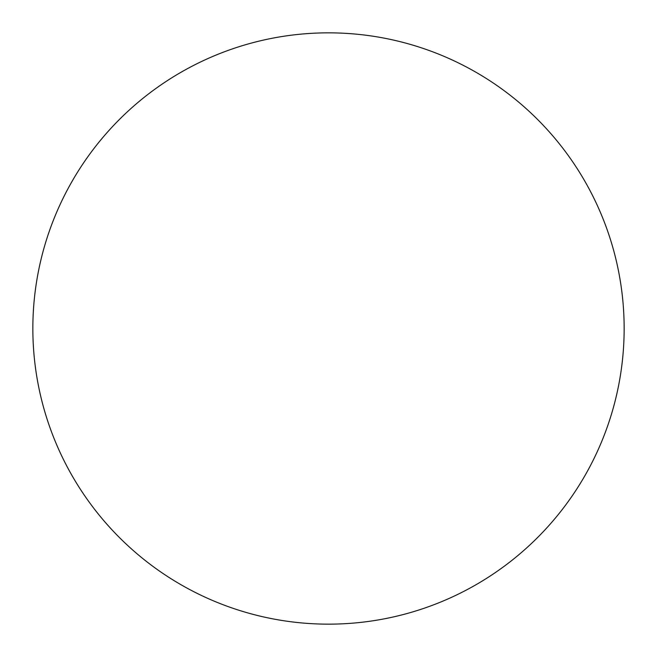 <?xml version="1.0" encoding="UTF-8"?>
<svg xmlns="http://www.w3.org/2000/svg" width="657" height="657" viewBox="0 0 657 657"><rect width="100%" height="100%" fill="white"/><g stroke="black" fill="none" stroke-linecap="round" stroke-linejoin="round"><path stroke-width="0.99" d="M328.5 32.85A295.65 295.65 0 0 0 32.85 328.5A295.65 295.65 0 0 0 328.5 624.15A295.65 295.65 0 0 0 624.15 328.5A295.65 295.65 0 0 0 328.5 32.85"/></g></svg>
